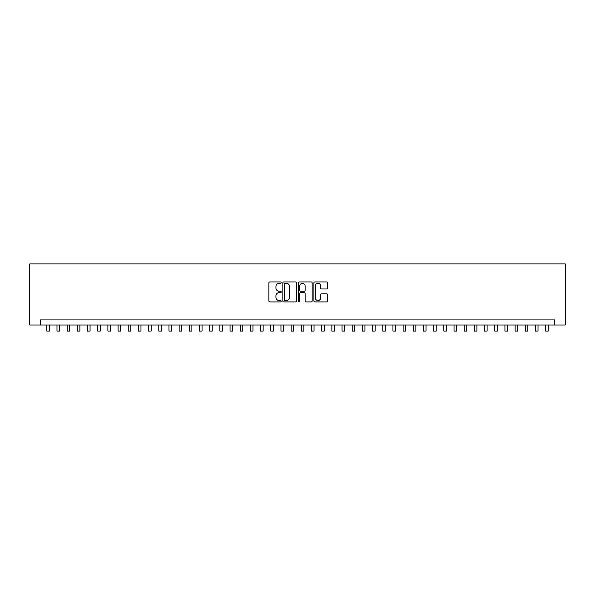 <?xml version="1.0" encoding="UTF-8"?>
<svg xmlns="http://www.w3.org/2000/svg" width="595" height="595" viewBox="0 0 595 595"><rect width="100%" height="100%" fill="white"/><g stroke="black" fill="none" stroke-linecap="round" stroke-linejoin="round"><path stroke-width="0.89" d="M281.212 282.632A0.699 0.699 0 0 0 280.513 281.933L269.892 281.933A0.997 0.997 0 0 0 268.895 282.93L268.895 300.921A0.997 0.997 0 0 0 269.892 301.918L280.513 301.918A0.699 0.699 0 0 0 281.212 301.219A0.699 0.699 0 0 0 280.513 300.52L279.137 300.52A3.198 3.198 0 0 1 275.939 297.322L275.939 295.827A3.198 3.198 0 0 1 279.137 292.628L280.513 292.628A0.699 0.699 0 0 0 281.212 291.929A0.699 0.699 0 0 0 280.513 291.23L279.137 291.23A3.198 3.198 0 0 1 275.939 288.032L275.939 286.53A3.198 3.198 0 0 1 279.137 283.332L280.513 283.332A0.699 0.699 0 0 0 281.212 282.632M326.707 288.977A0.997 0.997 0 0 0 327.704 287.98L327.704 282.93A0.997 0.997 0 0 0 326.707 281.933L314.911 281.933A0.997 0.997 0 0 0 313.915 282.93L313.915 300.921A0.997 0.997 0 0 0 314.911 301.918L326.707 301.918A0.997 0.997 0 0 0 327.704 300.921L327.704 294.822A0.997 0.997 0 0 0 326.707 293.826L321.657 293.826A0.997 0.997 0 0 0 320.66 294.822L320.66 297.85A2.67 2.67 0 0 1 317.983 300.52A2.67 2.67 0 0 1 315.313 297.85L315.313 286.002A2.67 2.67 0 0 1 317.983 283.332A2.67 2.67 0 0 1 320.66 286.002L320.66 287.98A0.997 0.997 0 0 0 321.657 288.977L326.707 288.977M554.562 325.011L565.25 325.011L565.25 263.927L29.75 263.927L29.75 325.011L554.562 325.011L554.562 319.924L40.438 319.924L40.438 325.011M296.622 282.93A0.997 0.997 0 0 0 295.626 281.933L283.837 281.933A0.997 0.997 0 0 0 282.833 282.93L282.833 300.921A0.997 0.997 0 0 0 283.837 301.918L295.626 301.918A0.997 0.997 0 0 0 296.622 300.921L296.622 282.93M299.374 281.933L311.163 281.933A0.997 0.997 0 0 1 312.167 282.93L312.167 300.921A0.997 0.997 0 0 1 311.163 301.918L306.12 301.918A0.997 0.997 0 0 1 305.116 300.921L305.116 293.625A0.997 0.997 0 0 0 304.119 292.628L300.772 292.628A0.997 0.997 0 0 0 299.776 293.625L299.776 301.219A0.699 0.699 0 0 1 299.077 301.918A0.699 0.699 0 0 1 298.378 301.219L298.378 282.93A0.997 0.997 0 0 1 299.374 281.933M284.931 283.332A0.699 0.699 0 0 0 284.232 284.031L284.232 299.821A0.699 0.699 0 0 0 284.931 300.52L286.381 300.52A3.198 3.198 0 0 0 289.579 297.322L289.579 286.53A3.198 3.198 0 0 0 286.381 283.332L284.931 283.332M305.116 286.054A2.67 2.67 0 0 0 302.446 283.384A2.67 2.67 0 0 0 299.776 286.054L299.776 290.226A0.997 0.997 0 0 0 300.772 291.23L304.119 291.23A0.997 0.997 0 0 0 305.116 290.226L305.116 286.054M46.804 325.011L46.804 331.073L49.348 331.073L49.348 325.011M56.986 325.011L56.986 331.073L59.53 331.073L59.53 325.011M67.161 325.011L67.161 331.073L69.712 331.073L69.712 325.011M77.343 325.011L77.343 331.073L79.886 331.073L79.886 325.011M87.525 325.011L87.525 331.073L90.068 331.073L90.068 325.011M97.706 325.011L97.706 331.073L100.25 331.073L100.25 325.011M107.888 325.011L107.888 331.073L110.432 331.073L110.432 325.011M118.07 325.011L118.07 331.073L120.614 331.073L120.614 325.011M128.245 325.011L128.245 331.073L130.796 331.073L130.796 325.011M138.427 325.011L138.427 331.073L140.97 331.073L140.97 325.011M148.609 325.011L148.609 331.073L151.152 331.073L151.152 325.011M158.791 325.011L158.791 331.073L161.334 331.073L161.334 325.011M168.973 325.011L168.973 331.073L171.516 331.073L171.516 325.011M179.147 325.011L179.147 331.073L181.698 331.073L181.698 325.011M189.329 325.011L189.329 331.073L191.873 331.073L191.873 325.011M199.511 325.011L199.511 331.073L202.055 331.073L202.055 325.011M209.693 325.011L209.693 331.073L212.237 331.073L212.237 325.011M219.875 325.011L219.875 331.073L222.418 331.073L222.418 325.011M230.057 325.011L230.057 331.073L232.6 331.073L232.6 325.011M240.231 325.011L240.231 331.073L242.782 331.073L242.782 325.011M250.413 325.011L250.413 331.073L252.957 331.073L252.957 325.011M260.595 325.011L260.595 331.073L263.139 331.073L263.139 325.011M270.777 325.011L270.777 331.073L273.321 331.073L273.321 325.011M280.959 325.011L280.959 331.073L283.503 331.073L283.503 325.011M291.134 325.011L291.134 331.073L293.685 331.073L293.685 325.011M301.315 325.011L301.315 331.073L303.867 331.073L303.867 325.011M311.497 325.011L311.497 331.073L314.041 331.073L314.041 325.011M321.679 325.011L321.679 331.073L324.223 331.073L324.223 325.011M331.861 325.011L331.861 331.073L334.405 331.073L334.405 325.011M342.043 325.011L342.043 331.073L344.587 331.073L344.587 325.011M352.218 325.011L352.218 331.073L354.769 331.073L354.769 325.011M362.4 325.011L362.4 331.073L364.943 331.073L364.943 325.011M372.582 325.011L372.582 331.073L375.125 331.073L375.125 325.011M382.764 325.011L382.764 331.073L385.307 331.073L385.307 325.011M392.945 325.011L392.945 331.073L395.489 331.073L395.489 325.011M403.127 325.011L403.127 331.073L405.671 331.073L405.671 325.011M413.302 325.011L413.302 331.073L415.853 331.073L415.853 325.011M423.484 325.011L423.484 331.073L426.027 331.073L426.027 325.011M433.666 325.011L433.666 331.073L436.209 331.073L436.209 325.011M443.848 325.011L443.848 331.073L446.391 331.073L446.391 325.011M454.03 325.011L454.03 331.073L456.573 331.073L456.573 325.011M464.204 325.011L464.204 331.073L466.755 331.073L466.755 325.011M474.386 325.011L474.386 331.073L476.93 331.073L476.93 325.011M484.568 325.011L484.568 331.073L487.112 331.073L487.112 325.011M494.75 325.011L494.75 331.073L497.294 331.073L497.294 325.011M504.932 325.011L504.932 331.073L507.476 331.073L507.476 325.011M515.114 325.011L515.114 331.073L517.657 331.073L517.657 325.011M525.288 325.011L525.288 331.073L527.839 331.073L527.839 325.011M535.47 325.011L535.47 331.073L538.014 331.073L538.014 325.011M545.652 325.011L545.652 331.073L548.196 331.073L548.196 325.011"/></g></svg>
